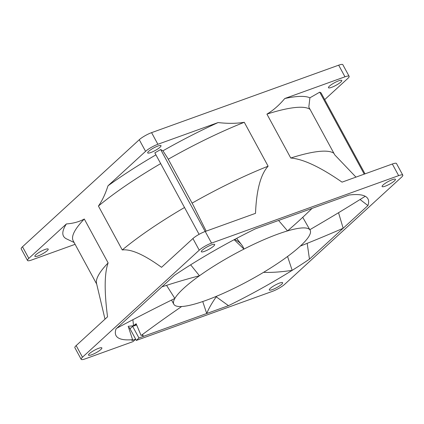 <?xml version="1.0" encoding="UTF-8"?>
<svg xmlns="http://www.w3.org/2000/svg" width="424" height="424" viewBox="0 0 424 424"><rect width="100%" height="100%" fill="white"/><g stroke="black" fill="none" stroke-linecap="round" stroke-linejoin="round"><path stroke-width="0.64" d="M324.704 99.619L347.834 78.413A10.118 1.972 151.5 0 0 349.143 76.32L342.831 64.692A10.118 1.972 151.5 0 0 338.67 65.179L344.982 76.808L284.78 98.516A142.029 27.708 -28.5 0 1 309.907 97.812L308.815 107.097L334.764 154.887L355.969 177.121M22.504 246.763L28.821 258.386A10.118 1.972 151.5 0 0 27.512 260.479L21.2 248.856A10.118 1.972 151.5 0 1 22.504 246.763L139.263 139.724A10.118 1.972 151.5 0 1 151.58 132.648L338.67 65.179M281.653 284.292A7.59 1.479 -28.5 0 1 274.461 288.755A7.59 1.479 -28.5 0 1 269.298 289.963A7.59 1.479 -28.5 0 1 270.279 288.394A7.59 1.479 -28.5 0 1 277.471 283.937A7.59 1.479 -28.5 0 1 282.633 282.723A7.59 1.479 -28.5 0 1 281.653 284.292M365.016 173.856L321.074 92.925A153.44 29.934 151.5 0 0 319.728 92.167L309.907 97.812M349.143 76.32A10.118 1.972 151.5 0 0 344.982 76.808M340.806 82.044A7.59 1.479 -28.5 0 1 333.614 86.507A7.59 1.479 -28.5 0 1 328.452 87.715A7.59 1.479 -28.5 0 1 329.432 86.146A7.59 1.479 -28.5 0 1 336.624 81.684A7.59 1.479 -28.5 0 1 341.786 80.475A7.59 1.479 -28.5 0 1 340.806 82.044M206.175 231.138L193.545 205.81L167.597 158.025L162.933 150.812L160.659 149.534A153.44 29.934 151.5 0 0 154.85 152.868L199.089 234.339M151.58 132.648L157.892 144.277A10.118 1.972 151.5 0 0 145.575 151.347L108.003 185.797A142.029 27.708 -28.5 0 1 155.926 154.845M157.892 144.277L218.1 122.562A142.029 27.708 -28.5 0 0 162.933 150.812M160.034 147.229A7.59 1.479 -28.5 0 1 152.841 151.691A7.59 1.479 -28.5 0 1 147.679 152.905A7.59 1.479 -28.5 0 1 148.66 151.336A7.59 1.479 -28.5 0 1 155.852 146.874A7.59 1.479 -28.5 0 1 161.014 145.66A7.59 1.479 -28.5 0 1 160.034 147.229M75.101 244.33L31.673 259.992A10.118 1.972 151.5 0 1 27.512 260.479M28.821 258.386L66.393 223.941A142.029 27.708 -28.5 0 0 66.616 238.924L74.099 242.48M47.223 250.653A7.59 1.479 -28.5 0 1 40.031 255.116A7.59 1.479 -28.5 0 1 34.869 256.324A7.59 1.479 -28.5 0 1 35.849 254.755A7.59 1.479 -28.5 0 1 43.041 250.298A7.59 1.479 -28.5 0 1 48.204 249.084A7.59 1.479 -28.5 0 1 47.223 250.653M394.463 180.868A7.59 1.479 -28.5 0 1 387.271 185.33A7.59 1.479 -28.5 0 1 382.109 186.544A7.59 1.479 -28.5 0 1 383.089 184.975A7.59 1.479 -28.5 0 1 390.281 180.513A7.59 1.479 -28.5 0 1 395.444 179.299A7.59 1.479 -28.5 0 1 394.463 180.868M132.988 341.633L135.669 339.174L132.256 340.403L131.838 340.456L132.59 339.677A143.323 27.963 -28.5 0 1 115.503 334.218A143.323 27.963 -28.5 0 1 116.049 328.897L174.508 275.303A143.323 27.963 -28.5 0 1 234.605 239.454A143.323 27.963 -28.5 0 1 255.502 228.785L349.169 195.008A143.323 27.963 -28.5 0 1 365.228 196.275A143.323 27.963 -28.5 0 1 367.057 197.637A143.323 27.963 -28.5 0 1 367.921 205.561L309.467 259.149A143.323 27.963 -28.5 0 1 292.168 270.358A143.323 27.963 -28.5 0 1 228.472 305.667L143.445 336.327A1.876 0.366 -28.5 0 1 143.127 336.486L138.955 337.986L136.274 340.446L272.42 291.352A10.118 1.972 151.5 0 0 284.737 284.276L401.496 177.237A10.118 1.972 151.5 0 0 402.8 175.144A10.118 1.972 151.5 0 0 398.645 175.637L211.549 243.1A10.118 1.972 151.5 0 0 199.232 250.176L82.479 357.215A10.118 1.972 151.5 0 0 81.17 359.308A10.118 1.972 151.5 0 0 85.33 358.821L132.988 341.633M213.696 246.058A7.59 1.479 -28.5 0 1 206.504 250.52A7.59 1.479 -28.5 0 1 201.336 251.729A7.59 1.479 -28.5 0 1 202.317 250.16A7.59 1.479 -28.5 0 1 209.509 245.697A7.59 1.479 -28.5 0 1 214.671 244.489A7.59 1.479 -28.5 0 1 213.696 246.058M100.886 349.482A7.59 1.479 -28.5 0 1 93.688 353.939A7.59 1.479 -28.5 0 1 88.526 355.153A7.59 1.479 -28.5 0 1 89.506 353.584A7.59 1.479 -28.5 0 1 96.698 349.122A7.59 1.479 -28.5 0 1 101.861 347.913A7.59 1.479 -28.5 0 1 100.886 349.482M402.8 175.144L396.488 163.521A10.118 1.972 151.5 0 0 392.327 164.008L342.051 182.14C320.343 167.083 303.245 159.042 290.758 158.019A135.733 26.479 151.5 0 1 333.905 153.303M192.088 203.133A135.733 26.479 -28.5 0 1 268.111 166.187C260.643 174.402 256.446 190.122 255.518 213.341L205.237 231.472A10.118 1.972 151.5 0 0 192.92 238.548L161.544 267.316C144.091 254.654 130.995 248.867 122.26 249.953A135.733 26.479 -28.5 0 1 184.514 207.5M96.704 284.112L73.204 240.832A135.733 26.479 151.5 0 1 84.291 219.012L108.125 262.906C104.41 273.236 104.214 291.209 107.542 316.823L76.166 345.587A10.118 1.972 151.5 0 0 74.857 347.68L81.17 359.308M319.728 92.167L364.232 174.137M108.125 262.906A135.733 26.479 151.5 0 0 96.534 283.407L105.004 319.15M284.78 98.516C279.209 105.163 273.257 110.362 266.924 114.12L290.758 158.019M310.071 109.408A135.733 26.479 151.5 0 0 266.924 114.12M108.003 185.797C105.322 194.059 102.126 200.812 98.426 206.053A135.733 26.479 -28.5 0 1 160.68 163.6M168.254 159.233A135.733 26.479 -28.5 0 1 244.277 122.287C236.581 123.58 227.858 123.675 218.1 122.562M84.291 219.012C79.235 221.789 73.273 223.432 66.393 223.941M136.274 340.446L135.611 339.226M367.921 205.561L360.056 199.513M307.183 243.344L309.467 259.149M302.731 217.321L309.806 229.713A77.56 15.132 -28.5 0 1 310.151 230.216A77.56 15.132 -28.5 0 1 300.335 246.074A77.56 15.132 -28.5 0 1 300.134 246.259A77.56 15.132 -28.5 0 1 263.564 272.335A381.436 74.412 151.5 0 0 292.168 270.358L287.557 256.483M228.472 305.667L216.245 296.832M135.049 325.038L135.028 325.457A139.74 27.263 -28.5 0 1 134.355 325.568A377.106 73.569 151.5 0 1 136.274 324.121M132.892 319.707L133.528 325.696A139.74 27.263 -28.5 0 1 128.18 326.305L132.59 339.677M278.589 220.464L287.541 230.905A381.436 74.412 151.5 0 0 312.053 208.396M234.154 239.693L243.964 249.089A77.56 15.132 -28.5 0 1 287.541 230.905A77.56 15.132 -28.5 0 1 309.806 229.713A381.436 74.412 151.5 0 0 365.228 196.275M236.687 238.352L242.284 245.708A381.436 74.412 151.5 0 1 243.964 249.089A77.56 15.132 -28.5 0 0 199.46 275.764L190.646 264.82M300.335 246.074A381.436 74.412 151.5 0 0 343.17 228.25L338.538 212.716M263.564 272.335A77.56 15.132 -28.5 0 1 216.696 296.201A77.56 15.132 -28.5 0 1 181.663 306.515A77.56 15.132 -28.5 0 1 173.824 304.236A77.56 15.132 -28.5 0 1 174.852 298.443L166.547 285.347M161.926 286.841A381.436 74.412 151.5 0 1 199.46 275.764A77.56 15.132 151.5 0 0 174.852 298.443A381.436 74.412 151.5 0 0 116.812 328.197M133.528 325.696A378.733 73.887 151.5 0 1 136.136 323.735L141.113 335.543A381.436 74.412 151.5 0 1 181.663 306.515M135.669 339.174L129.357 327.545L128.673 327.794M135.028 325.457L136.554 324.906M136.57 324.948L132.643 326.363L130.02 328.77M143.445 336.327L142.469 334.525M216.696 296.201A381.436 74.412 151.5 0 0 206.716 313.511L202.736 301.538M142.183 334.743L143.127 336.486M132.643 326.363L138.955 337.986M242.284 245.708A381.436 74.412 151.5 0 0 241.797 245.024A381.436 74.412 151.5 0 0 234.605 239.454M98.426 206.053L122.26 249.953M244.277 122.287L268.111 166.187M160.659 149.534L205.163 231.504M132.103 340.122L132.256 340.403M76.166 345.587L82.479 357.215M139.263 139.724L145.575 151.347M192.92 238.548L199.232 250.176M205.237 231.472L211.549 243.1M392.327 164.008L398.645 175.637M310.151 230.216L309.859 229.681M173.824 304.236L171.556 300.065"/></g></svg>
